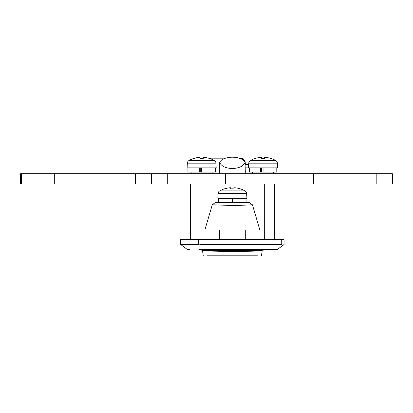 <?xml version="1.0" encoding="UTF-8"?>
<svg xmlns="http://www.w3.org/2000/svg" width="413" height="413" viewBox="0 0 413 413"><rect width="100%" height="100%" fill="white"/><g stroke="black" fill="none" stroke-linecap="round" stroke-linejoin="round"><path stroke-width="0.62" d="M219.427 229.933L219.427 239.628M245.286 229.933L245.286 239.628M198.89 249.328L277.608 249.328L284.072 244.481L284.072 239.628L281.728 239.628L281.728 244.481C284.851 244.481 284.851 244.481 281.728 244.481L199.794 244.481M189.448 249.328L187.104 249.328L180.641 244.481L182.99 244.481L180.641 244.481L180.641 239.628L281.728 239.628M198.725 239.628L198.725 244.481L182.99 244.481L182.99 239.628M274.377 184.038L274.377 239.628M190.341 239.628L190.341 184.038M260.675 167.874L260.675 172.076L263.066 172.076L263.066 167.874M199.267 167.874L199.267 172.076L201.652 172.076L201.652 167.874M245.286 173.692L245.286 171.467L245.286 173.692M219.427 173.692L219.427 171.467L219.427 173.692M203.026 249.328L205.529 249.653L259.183 249.653L261.687 249.328M263.386 249.328A3.232 3.232 180 0 1 260.804 250.619L203.908 250.619A3.232 3.232 180 0 1 201.327 249.328M245.059 162.469A12.927 6.463 0 0 0 232.359 157.208A12.927 6.463 0 0 0 219.654 162.469C221.409 166.222 225.643 168.246 232.359 168.54C239.07 168.246 243.309 166.222 245.059 162.469L245.286 171.467M219.654 162.469L219.427 171.467M264.031 249.328L264.031 250.139L263.04 250.17M257.407 255.792L207.311 255.792M201.807 250.17L200.682 250.139L200.682 249.328M245.157 164.642L248.688 164.642L245.286 164.642L245.286 163.027L245.286 164.642M208.477 158.179L225.544 158.179M239.168 158.179L240.438 158.179A4.848 4.848 0 0 1 245.286 163.027M240.407 158.613L240.438 158.386A4.848 4.744 0 0 1 245.286 163.13L245.069 162.66M21.595 173.692L21.595 184.038L20.65 184.038L20.65 173.692L392.35 173.692L392.35 184.038L376.191 184.038L376.191 173.692M54.309 173.692L54.309 184.038L135.392 184.038L135.392 173.692M54.309 184.038L52.023 184.038L52.023 173.692M21.595 184.038L52.023 184.038M313.39 173.692L313.39 184.038L376.191 184.038M313.39 184.038L301.965 184.038L301.965 173.692M237.093 173.692L237.093 184.038L301.965 184.038M237.093 184.038L225.663 184.038L225.663 173.692M167.714 173.692L167.714 184.038L225.663 184.038M167.714 184.038L135.392 184.038M392.35 184.038L392.35 173.692M20.65 173.692L20.65 184.038M151.556 184.038L151.556 173.692M218.622 198.255L218.622 202.458M229.974 198.255L229.974 202.458L248.616 202.458M246.096 198.255L246.096 202.458M219.706 190.899L245.007 190.899A3.232 3.232 0 0 1 246.654 193.547L246.902 198.255L217.811 198.255L218.059 193.547A3.232 3.232 0 0 1 219.706 190.899A25.859 25.859 0 0 1 224.44 188.834L224.46 188.88A25.807 25.807 0 0 1 229.773 187.77L230.743 187.77L230.743 188.88A25.565 22.875 180 0 1 232.359 188.834A25.565 22.875 180 0 1 233.975 188.88L233.975 187.77L233.975 188.88L233.975 187.77L234.945 187.77A25.807 25.807 0 0 1 240.252 188.88A25.807 25.807 0 0 0 234.945 187.77M245.007 190.899A25.859 25.859 0 0 0 240.278 188.834L240.252 188.88M232.359 198.255L232.359 202.458M230.955 198.255L230.955 202.458M187.915 167.874L187.915 172.076L200.248 172.076L200.248 167.874M215.39 167.874L215.39 172.076L201.652 172.076M188.999 160.518L214.306 160.518A3.232 3.232 0 0 1 215.947 163.166L216.195 167.874L187.104 167.874L187.352 163.166A3.232 3.232 0 0 1 188.999 160.518A25.859 25.859 0 0 1 193.733 158.453L193.754 158.499A25.807 25.807 0 0 1 199.066 157.389L200.037 157.389L200.037 158.499L200.037 157.389M214.306 160.518A25.859 25.859 0 0 0 209.572 158.453L209.546 158.499A25.807 25.807 0 0 0 204.239 157.389L203.268 157.389L203.268 158.499A25.565 22.875 180 0 0 201.652 158.453A25.565 22.875 180 0 0 200.037 158.499M209.546 158.499A25.807 25.807 0 0 0 204.239 157.389M249.328 167.874L249.328 172.076L261.661 172.076L261.661 167.874M276.798 167.874L276.798 172.076L263.066 172.076M275.714 160.518A25.859 25.859 0 0 0 270.98 158.453L270.959 158.499A25.807 25.807 0 0 0 265.647 157.389L264.681 157.389L264.681 158.499A25.565 22.875 180 0 0 263.066 158.453A25.565 22.875 180 0 0 261.444 158.499L261.444 157.389L260.479 157.389A25.807 25.807 0 0 0 255.167 158.499L255.146 158.453A25.859 25.859 0 0 0 250.412 160.518L275.714 160.518A3.232 3.232 0 0 1 277.36 163.166L277.608 167.874L245.25 167.874M250.412 160.518A3.232 3.232 0 0 0 248.765 163.166L248.518 167.874M270.959 158.499A25.807 25.807 0 0 0 265.647 157.389M261.444 158.499L261.444 157.389L261.444 158.499M264.681 158.499L264.681 157.389M223.505 229.933L241.207 229.933M212.282 204.781L204.884 229.933L259.829 229.933L252.436 204.781L234.806 205.597L212.282 204.781L215.379 202.458L230.743 202.458M216.144 202.458L215.379 202.458M247.64 204.993L249.483 204.91M265.993 244.481L265.993 239.628M264.681 239.628L264.681 184.038M200.037 184.038L200.037 239.628M205.529 249.328L205.529 250.598M259.183 250.598L259.183 249.328M203.908 250.619L203.821 250.954L228.312 251.46L250.5 251.238L260.892 250.954L260.804 250.619M219.628 163.027L215.937 163.027M246.654 193.547L218.059 193.547M215.947 163.166L187.352 163.166M277.36 163.166L248.765 163.166M212.158 172.076L212.158 173.692M273.566 172.076L273.566 173.692M252.56 172.076L252.56 173.692M191.147 172.076L191.147 173.692M203.821 250.954L201.11 249.328M260.892 250.954L263.608 249.328M262.224 250.624L261.444 255.792M202.494 250.624L203.268 255.792M252.436 204.781L249.333 202.458"/></g></svg>
